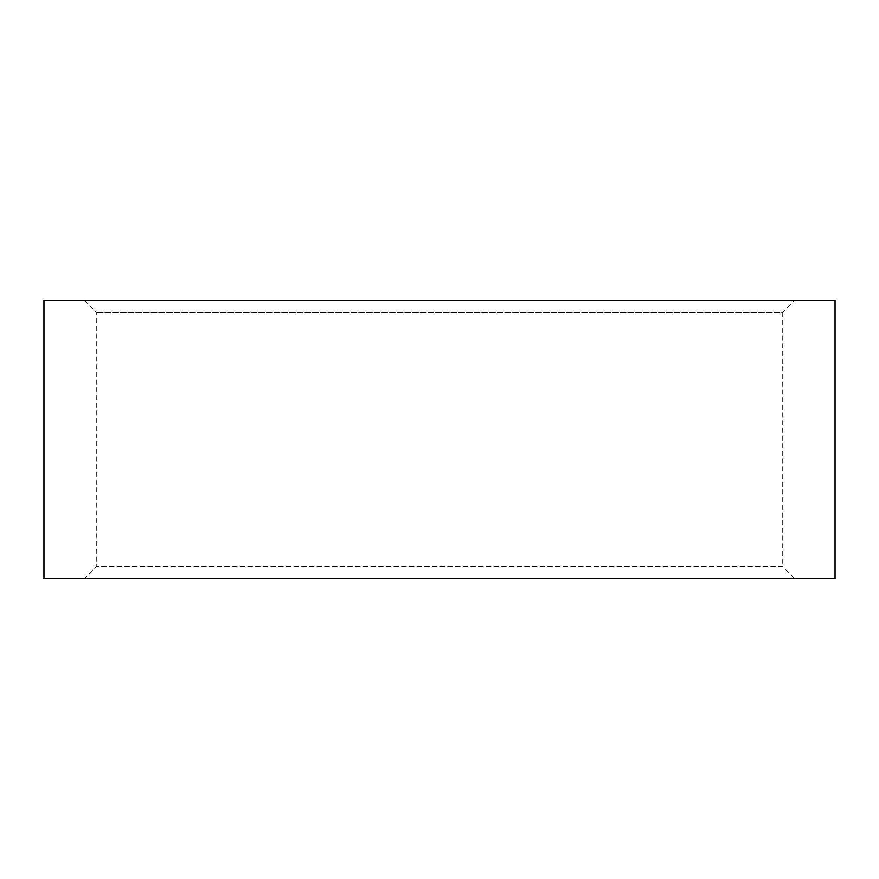 <?xml version="1.0" encoding="UTF-8"?>
<svg xmlns="http://www.w3.org/2000/svg" width="879" height="879" viewBox="0 0 879 879"><rect width="100%" height="100%" fill="white"/><g stroke="black" fill="none" stroke-linecap="round" stroke-linejoin="round"><path stroke-width="0.66" stroke-dasharray="4.39 3.3" d="M84.296 300.277L96.283 312.265L96.283 566.735L84.296 578.723L794.704 578.723L782.717 566.735L96.283 566.735L782.717 566.735L782.717 312.265L96.283 312.265L782.717 312.265L794.704 300.277L84.296 300.277L794.704 300.277M43.95 300.277L835.05 300.277M43.95 578.723L835.05 578.723M794.704 578.723L84.296 578.723"/><path stroke-width="1.32" d="M835.05 300.277L43.95 300.277L43.95 578.723L835.05 578.723L835.05 300.277"/></g></svg>
